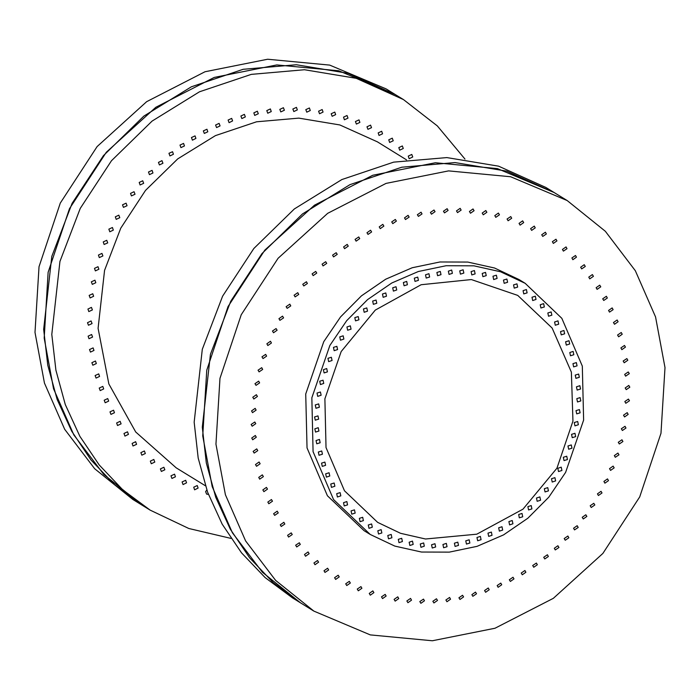 <?xml version="1.0" encoding="UTF-8"?>
<svg xmlns="http://www.w3.org/2000/svg" width="700" height="700" viewBox="0 0 700 700"><rect width="100%" height="100%" fill="white"/><g stroke="black" fill="none" stroke-linecap="round" stroke-linejoin="round"><path stroke-width="1.05" d="M341.162 351.54L375.279 310.1L421.164 284.743L471.371 279.562L517.72 295.426L552.134 328.011L571.392 372.111L572.95 421.137L556.911 468.186L522.979 509.127L476.779 534.17L425.512 538.991L400.619 533.304L377.668 522.419L344.523 490.823L326.051 447.58L324.87 398.842L341.162 351.54M377.781 530.749L378.481 534.021L381.859 532.945L381.159 529.673L377.781 530.749M387.817 535.544L388.517 538.816L391.895 537.74L391.195 534.468L387.817 535.544M398.291 539.376L398.991 542.649L402.377 541.572L401.678 538.3L398.291 539.376M409.132 542.202L409.832 545.475L413.21 544.399L412.51 541.126L409.132 542.202M420.245 544.005L420.945 547.278L424.322 546.201L423.631 542.929L420.245 544.005M431.559 544.766L432.25 548.039L435.636 546.971L434.936 543.699L431.559 544.766M442.969 544.495L443.669 547.767L447.055 546.691L446.355 543.419L442.969 544.495M454.405 543.183L455.105 546.455L458.491 545.379L457.791 542.106L454.405 543.183M465.78 540.837L466.48 544.11L469.858 543.034L469.157 539.761L465.78 540.837M476.998 537.477L477.689 540.75L481.075 539.674L480.375 536.401L476.998 537.477M487.97 533.129L488.67 536.401L492.048 535.334L491.356 532.061L487.97 533.129M498.627 527.835L499.327 531.108L502.705 530.031L502.005 526.759L498.627 527.835M508.883 521.622L509.582 524.895L512.96 523.819L512.26 520.546L508.883 521.622M518.656 514.544L519.347 517.816L522.734 516.74L522.034 513.468L518.656 514.544M527.87 506.651L528.57 509.924L531.947 508.856L531.247 505.584L527.87 506.651M536.462 498.015L537.154 501.287L540.54 500.211L539.84 496.939L536.462 498.015M544.355 488.688L545.055 491.96L548.441 490.884L547.741 487.611L544.355 488.688M551.504 478.739L552.204 482.011L555.59 480.935L554.89 477.662L551.504 478.739M557.847 468.256L558.548 471.529L561.925 470.452L561.234 467.18L557.847 468.256M563.334 457.31L564.034 460.582L567.42 459.506L566.72 456.242L563.334 457.31M567.928 445.996L568.628 449.269L572.014 448.192L571.314 444.92L567.928 445.996M571.594 434.385L572.294 437.658L575.671 436.581L574.971 433.309L571.594 434.385M574.298 422.572L574.997 425.845L578.375 424.769L577.675 421.496L574.298 422.572M576.021 410.646L576.721 413.919L580.099 412.842L579.399 409.57L576.021 410.646M576.756 398.694L577.456 401.966L580.834 400.899L580.134 397.626L576.756 398.694M576.485 386.82L577.185 390.092L580.571 389.016L579.871 385.744L576.485 386.82M575.225 375.104L575.925 378.376L579.311 377.3L578.611 374.027L575.225 375.104M572.985 363.632L573.676 366.905L577.062 365.829L576.363 362.556L572.985 363.632M569.765 352.502L570.465 355.775L573.843 354.699L573.142 351.426L569.765 352.502M565.609 341.793L566.3 345.065L569.686 343.989L568.986 340.716L565.609 341.793M560.534 331.581L561.234 334.854L564.611 333.777L563.911 330.505L560.534 331.581M554.584 321.956L555.284 325.229L558.661 324.152L557.961 320.88L554.584 321.956M547.811 312.979L548.503 316.251L551.889 315.175L551.189 311.902L547.811 312.979M540.251 304.727L540.951 308L544.329 306.924L543.637 303.651L540.251 304.727M531.983 297.255L532.674 300.527L536.06 299.451L535.36 296.188L531.983 297.255M523.049 290.631L523.749 293.904L527.126 292.828L526.426 289.555L523.049 290.631M513.529 284.891L514.229 288.164L517.606 287.096L516.906 283.824L513.529 284.891M503.492 280.096L504.192 283.369L507.57 282.293L506.87 279.02L503.492 280.096M493.01 276.273L493.71 279.545L497.096 278.469L496.396 275.196L493.01 276.273M482.177 273.446L482.877 276.719L486.255 275.642L485.555 272.37L482.177 273.446M471.065 271.635L471.756 274.908L475.142 273.84L474.442 270.567L471.065 271.635M459.751 270.874L460.451 274.146L463.829 273.07L463.137 269.797L459.751 270.874M448.332 271.145L449.032 274.418L452.419 273.341L451.719 270.069L448.332 271.145M436.896 272.457L437.596 275.73L440.983 274.662L440.283 271.39L436.896 272.457M425.53 274.811L426.23 278.084L429.608 277.007L428.908 273.735L425.53 274.811M414.312 278.162L415.012 281.435L418.39 280.359L417.699 277.086L414.312 278.162M403.34 282.511L404.031 285.784L407.418 284.707L406.717 281.435L403.34 282.511M392.683 287.805L393.382 291.078L396.76 290.001L396.06 286.738L392.683 287.805M382.428 294.017L383.127 297.29L386.505 296.214L385.805 292.941L382.428 294.017M372.654 301.096L373.354 304.369L376.731 303.293L376.04 300.02L372.654 301.096M363.44 308.989L364.14 312.261L367.517 311.185L366.817 307.912L363.44 308.989M354.848 317.625L355.547 320.898L358.925 319.83L358.234 316.558L354.848 317.625M346.946 326.961L347.646 330.234L351.033 329.158L350.332 325.885L346.946 326.961M339.797 336.901L340.498 340.174L343.884 339.098L343.184 335.825L339.797 336.901M333.463 347.384L334.154 350.656L337.54 349.58L336.84 346.308L333.463 347.384M327.967 358.33L328.668 361.602L332.054 360.526L331.354 357.254L327.967 358.33M323.374 369.652L324.074 372.925L327.46 371.849L326.76 368.576L323.374 369.652M319.716 381.264L320.416 384.527L323.794 383.46L323.094 380.188L319.716 381.264M317.012 393.076L317.713 396.349L321.09 395.273L320.39 392L317.012 393.076M315.289 404.994L315.989 408.266L319.366 407.199L318.666 403.926L315.289 404.994M314.554 416.946L315.254 420.219L318.631 419.142L317.931 415.87L314.554 416.946M314.816 428.82L315.516 432.092L318.902 431.016L318.203 427.744L314.816 428.82M316.076 440.536L316.776 443.809L320.162 442.733L319.463 439.46L316.076 440.536M318.325 452.008L319.025 455.28L322.402 454.204L321.711 450.931L318.325 452.008M321.545 463.137L322.245 466.41L325.623 465.334L324.922 462.061L321.545 463.137M325.701 473.847L326.401 477.12L329.779 476.044L329.088 472.78L325.701 473.847M330.776 484.059L331.476 487.331L334.854 486.255L334.154 482.983L330.776 484.059M336.726 493.684L337.426 496.956L340.804 495.889L340.104 492.616L336.726 493.684M343.499 502.661L344.199 505.934L347.576 504.858L346.885 501.585L343.499 502.661M351.059 510.912L351.75 514.185L355.136 513.109L354.436 509.845L351.059 510.912M359.328 518.385L360.027 521.657L363.405 520.581L362.714 517.309L359.328 518.385M368.261 525.009L368.961 528.281L372.339 527.205L371.639 523.933L368.261 525.009M329.831 345.433L346.631 320.696L367.579 299.591L391.816 282.975L418.346 271.53L446.084 265.729L473.891 265.808L500.614 271.757L525.175 283.351L561.846 318.308L582.278 366.144L583.581 420.07L565.556 472.404L548.756 497.14L527.809 518.245L503.571 534.87L477.041 546.315L449.304 552.116L421.496 552.038L394.774 546.079L370.213 534.485L333.541 499.537L313.11 451.692L311.806 397.766L329.831 345.433M370.213 534.485L364.114 530.722L327.442 495.766L307.002 447.93L305.707 394.004L323.733 341.67L340.533 316.934L361.471 295.829L385.709 279.213L412.248 267.767L439.985 261.957L467.784 262.036L494.515 267.995L519.067 279.589L525.175 283.351M253.146 451.386L254.152 453.11L257.766 450.599L256.76 448.884L253.146 451.386M255.5 464.537L256.506 466.261L260.12 463.75L259.114 462.035L255.5 464.537M258.738 477.4L259.744 479.124L263.366 476.613L262.351 474.898L258.738 477.4M262.859 489.921L263.865 491.636L267.479 489.134L266.473 487.41L262.859 489.921M267.82 502.031L268.835 503.746L272.449 501.244L271.442 499.529L267.82 502.031M273.621 513.678L274.627 515.392L278.241 512.89L277.235 511.166L273.621 513.678M280.227 524.799L281.234 526.514L284.848 524.011L283.841 522.288L280.227 524.799M287.595 535.334L288.601 537.058L292.215 534.546L291.209 532.831L287.595 535.334M295.697 545.247L296.704 546.971L300.317 544.46L299.311 542.745L295.697 545.247M304.5 554.488L305.506 556.202L309.12 553.7L308.114 551.976L304.5 554.488M313.941 563.001L314.956 564.716L318.57 562.214L317.564 560.49L313.941 563.001M324.004 570.754L325.01 572.469L328.624 569.966L327.618 568.242L324.004 570.754M334.609 577.701L335.615 579.416L339.238 576.914L338.223 575.19L334.609 577.701M345.73 583.809L346.736 585.532L350.35 583.021L349.344 581.306L345.73 583.809M357.289 589.059L358.304 590.782L361.918 588.271L360.911 586.556L357.289 589.059M369.25 593.416L370.256 595.14L373.87 592.629L372.864 590.914L369.25 593.416M381.544 596.864L382.559 598.579L386.172 596.076L385.166 594.352L381.544 596.864M394.118 599.375L395.124 601.099L398.738 598.587L397.731 596.872L394.118 599.375M406.901 600.95L407.916 602.674L411.53 600.163L410.524 598.447L406.901 600.95M419.842 601.58L420.849 603.304L424.463 600.793L423.456 599.077L419.842 601.58M432.871 601.256L433.877 602.971L437.491 600.469L436.485 598.745L432.871 601.256M445.926 599.979L446.933 601.702L450.546 599.191L449.54 597.476L445.926 599.979M458.938 597.765L459.952 599.48L463.566 596.969L462.56 595.254L458.938 597.765M471.852 594.606L472.867 596.33L476.481 593.819L475.475 592.104L471.852 594.606M484.61 590.538L485.616 592.261L489.23 589.75L488.224 588.035L484.61 590.538M497.131 585.567L498.137 587.291L501.751 584.78L500.745 583.065L497.131 585.567M509.373 579.731L510.379 581.446L513.992 578.944L512.986 577.22L509.373 579.731M521.255 573.038L522.27 574.761L525.884 572.25L524.878 570.535L521.255 573.038M532.744 565.539L533.75 567.262L537.364 564.751L536.358 563.036L532.744 565.539M543.769 557.261L544.775 558.985L548.389 556.474L547.383 554.759L543.769 557.261M554.278 548.258L555.284 549.972L558.906 547.461L557.891 545.746L554.278 548.258M564.226 538.554L565.233 540.269L568.846 537.758L567.84 536.043L564.226 538.554M573.554 528.202L574.56 529.918L578.174 527.415L577.168 525.691L573.554 528.202M582.225 517.256L583.231 518.98L586.845 516.469L585.839 514.754L582.225 517.256M590.196 505.776L591.202 507.491L594.816 504.989L593.81 503.265L590.196 505.776M597.424 493.806L598.43 495.521L602.044 493.019L601.038 491.295L597.424 493.806M603.881 481.407L604.887 483.131L608.501 480.62L607.495 478.905L603.881 481.407M609.525 468.65L610.531 470.365L614.145 467.863L613.139 466.139L609.525 468.65M614.337 455.586L615.344 457.301L618.957 454.799L617.951 453.075L614.337 455.586M618.284 442.277L619.299 443.993L622.913 441.49L621.906 439.766L618.284 442.277M621.364 428.794L622.37 430.517L625.984 428.006L624.977 426.291L621.364 428.794M623.543 415.205L624.549 416.92L628.171 414.418L627.156 412.694L623.543 415.205M624.829 401.564L625.835 403.287L629.449 400.776L628.442 399.061L624.829 401.564M625.196 387.957L626.202 389.672L629.816 387.17L628.81 385.446L625.196 387.957M624.654 374.43L625.66 376.154L629.274 373.642L628.267 371.928L624.654 374.43M623.201 361.06L624.207 362.784L627.83 360.273L626.815 358.558L623.201 361.06M620.856 347.909L621.863 349.632L625.476 347.121L624.47 345.406L620.856 347.909M617.61 335.046L618.616 336.77L622.239 334.259L621.224 332.544L617.61 335.046M613.497 322.534L614.504 324.249L618.117 321.746L617.111 320.023L613.497 322.534M608.528 310.424L609.534 312.139L613.148 309.627L612.141 307.912L608.528 310.424M602.726 298.777L603.733 300.493L607.355 297.99L606.34 296.266L602.726 298.777M596.129 287.656L597.135 289.371L600.749 286.869L599.742 285.145L596.129 287.656M588.761 277.113L589.767 278.836L593.381 276.325L592.375 274.61L588.761 277.113M580.65 267.199L581.665 268.922L585.279 266.411L584.273 264.696L580.65 267.199M571.856 257.967L572.863 259.683L576.476 257.18L575.47 255.456L571.856 257.967M562.406 249.454L563.413 251.169L567.026 248.666L566.02 246.943L562.406 249.454M552.352 241.701L553.359 243.416L556.972 240.914L555.966 239.19L552.352 241.701M541.739 234.754L542.745 236.469L546.367 233.966L545.352 232.243L541.739 234.754M530.626 228.638L531.633 230.361L535.246 227.85L534.24 226.135L530.626 228.638M519.059 223.388L520.065 225.111L523.679 222.6L522.673 220.885L519.059 223.388M507.097 219.03L508.104 220.754L511.726 218.242L510.711 216.528L507.097 219.03M494.804 215.591L495.81 217.306L499.424 214.804L498.418 213.08L494.804 215.591M482.23 213.071L483.236 214.795L486.859 212.284L485.844 210.569L482.23 213.071M469.446 211.496L470.452 213.22L474.066 210.709L473.06 208.994L469.446 211.496M456.505 210.875L457.52 212.59L461.134 210.079L460.127 208.364L456.505 210.875M443.476 211.199L444.491 212.914L448.105 210.411L447.099 208.688L443.476 211.199M430.43 212.468L431.436 214.191L435.05 211.68L434.044 209.965L430.43 212.468M417.41 214.69L418.416 216.405L422.03 213.903L421.024 212.188L417.41 214.69M404.495 217.84L405.501 219.564L409.115 217.053L408.109 215.338L404.495 217.84M391.746 221.909L392.752 223.633L396.366 221.121L395.36 219.406L391.746 221.909M379.225 226.879L380.231 228.602L383.845 226.091L382.839 224.376L379.225 226.879M366.984 232.724L367.99 234.439L371.604 231.936L370.598 230.213L366.984 232.724M355.092 239.409L356.099 241.132L359.713 238.621L358.706 236.906L355.092 239.409M343.604 246.907L344.619 248.631L348.233 246.12L347.226 244.405L343.604 246.907M332.579 255.185L333.594 256.909L337.207 254.398L336.201 252.682L332.579 255.185M322.07 264.197L323.076 265.912L326.699 263.41L325.684 261.695L322.07 264.197M312.13 273.901L313.136 275.616L316.75 273.114L315.744 271.399L312.13 273.901M302.794 284.252L303.8 285.967L307.422 283.465L306.408 281.741L302.794 284.252M294.123 295.19L295.129 296.914L298.751 294.402L297.736 292.688L294.123 295.19M286.16 306.679L287.166 308.394L290.78 305.891L289.774 304.168L286.16 306.679M278.924 318.649L279.939 320.364L283.553 317.861L282.546 316.137L278.924 318.649M272.475 331.039L273.481 332.762L277.095 330.251L276.089 328.536L272.475 331.039M266.831 343.805L267.838 345.52L271.451 343.017L270.445 341.294L266.831 343.805M262.019 356.869L263.025 358.584L266.639 356.081L265.632 354.358L262.019 356.869M258.064 370.178L259.07 371.892L262.684 369.39L261.678 367.666L258.064 370.178M254.993 383.652L255.999 385.376L259.613 382.865L258.606 381.15L254.993 383.652M252.805 397.25L253.811 398.965L257.434 396.463L256.419 394.739L252.805 397.25M251.527 410.882L252.534 412.606L256.148 410.095L255.141 408.38L251.527 410.882M251.16 424.498L252.166 426.213L255.78 423.71L254.774 421.986L251.16 424.498M251.703 438.016L252.709 439.74L256.322 437.229L255.316 435.514L251.703 438.016M215.976 444.115L220.001 378.35L241.264 314.746L278.11 258.256L327.652 213.308L386.015 183.418L448.639 170.923L510.633 176.794L567.131 200.576L605.369 231.263L635.346 270.699L655.559 316.899L665 367.553L660.975 433.309L639.712 496.921L602.866 553.403L553.324 598.351L494.961 628.241L432.338 640.745L370.344 634.874L313.845 611.091L275.608 580.396L245.63 540.969L225.418 494.769L215.976 444.115M202.755 435.96L206.78 370.195L228.043 306.591L264.889 250.101L314.431 205.153L372.794 175.263L435.426 162.768L497.411 168.639L553.919 192.421L506.677 171.194L455.009 162.619L401.783 167.178L349.983 184.616L302.505 213.955L261.993 253.566L230.72 301.227L210.42 354.27L202.274 427.219L206.351 463.067L215.784 497.332L230.335 529.174L249.655 557.839L273.271 582.628L300.624 602.936L262.386 572.241L232.418 532.814L212.196 486.614L202.755 435.96M150.15 510.09L132.869 499.424L94.631 468.738L64.654 429.301L44.441 383.101L35 332.447L39.025 266.691L60.288 203.079L97.134 146.597L146.676 101.649L205.039 71.759L267.662 59.255L329.656 65.126L386.155 88.909L395.308 94.561L348.075 73.325L296.398 64.759L243.171 69.317L191.371 86.756L143.894 116.095L103.381 155.697L72.109 203.359L51.817 256.41L43.663 329.359L47.749 365.207L57.172 399.464L71.724 431.314L91.044 459.979L114.669 484.767L142.021 505.067L103.784 474.381L73.806 434.954L53.594 388.754L44.153 338.091L48.169 272.335L69.44 208.722L106.286 152.241L155.82 107.293L214.191 77.402L276.815 64.907L338.809 70.779L395.308 94.561L403.445 99.575L356.204 78.348L304.535 69.772L251.309 74.331L199.509 91.77L152.031 121.109L111.519 160.72L80.246 208.381L59.946 261.433L51.8 334.381L55.877 370.221L65.31 404.486L79.861 436.336L99.181 465.001L122.797 489.781L150.15 510.09L188.86 528.544L230.939 538.414M567.131 200.576L545.781 187.399L498.549 166.171L446.871 157.596L393.645 162.155L341.845 179.594L294.368 208.941L253.855 248.544L222.582 296.205L202.291 349.256L194.136 422.205L198.214 458.045L207.646 492.31L222.197 524.16L241.517 552.825L265.142 577.605L292.495 597.914L313.845 611.091M98.402 255.027L99.339 257.591L102.874 255.92L101.946 253.365L98.402 255.027M103.215 241.964L104.142 244.519L107.678 242.856L106.75 240.293L103.215 241.964M108.859 229.197L109.795 231.761L113.33 230.099L112.403 227.535L108.859 229.197M115.316 216.808L116.244 219.362L119.779 217.7L118.851 215.136L115.316 216.808M122.544 204.838L123.471 207.393L127.006 205.73L126.079 203.175L122.544 204.838M130.515 193.357L131.442 195.912L134.977 194.25L134.05 191.686L130.515 193.357M139.186 182.411L140.114 184.966L143.649 183.304L142.721 180.749L139.186 182.411M148.514 172.06L149.441 174.624L152.976 172.952L152.049 170.398L148.514 172.06M158.463 162.356L159.39 164.92L162.925 163.249L161.998 160.694L158.463 162.356M168.971 153.344L169.899 155.907L173.434 154.236L172.506 151.681L168.971 153.344M179.996 145.066L180.924 147.63L184.459 145.968L183.531 143.404L179.996 145.066M191.485 137.567L192.412 140.131L195.947 138.46L195.02 135.905L191.485 137.567M203.376 130.883L204.304 133.446L207.839 131.775L206.911 129.22L203.376 130.883M215.609 125.038L216.536 127.601L220.071 125.939L219.144 123.375L215.609 125.038M228.13 120.076L229.066 122.631L232.601 120.969L231.674 118.405L228.13 120.076M240.888 115.999L241.815 118.562L245.35 116.9L244.422 114.336L240.888 115.999M253.803 112.849L254.73 115.413L258.265 113.741L257.338 111.186L253.803 112.849M266.814 110.635L267.741 113.19L271.276 111.527L270.349 108.964L266.814 110.635M279.869 109.358L280.796 111.913L284.331 110.25L283.404 107.686L279.869 109.358M292.898 109.034L293.825 111.589L297.36 109.926L296.433 107.362L292.898 109.034M305.839 109.655L306.766 112.219L310.301 110.547L309.374 107.993L305.839 109.655M318.623 111.23L319.55 113.794L323.085 112.122L322.158 109.567L318.623 111.23M331.196 113.75L332.124 116.305L335.659 114.643L334.731 112.087L331.196 113.75M343.49 117.197L344.418 119.753L347.953 118.09L347.025 115.526L343.49 117.197M355.451 121.555L356.379 124.11L359.914 122.447L358.986 119.884L355.451 121.555M367.01 126.796L367.946 129.36L371.481 127.689L370.554 125.134L367.01 126.796M378.131 132.912L379.059 135.476L382.594 133.805L381.666 131.25L378.131 132.912M388.745 139.86L389.672 142.424L393.207 140.752L392.28 138.197L388.745 139.86M398.799 147.612L399.726 150.168L403.261 148.505L402.334 145.941L398.799 147.612M408.249 156.126L409.176 158.681L412.711 157.019L411.784 154.455L408.249 156.126M206.815 489.974L205.643 491.575L206.57 494.139L208.39 494.331M193.681 487.218L194.609 489.781L198.144 488.11L197.216 485.555L193.681 487.218M182.114 481.976L183.041 484.531L186.576 482.869L185.649 480.305L182.114 481.976M171.001 475.86L171.929 478.424L175.464 476.752L174.536 474.198L171.001 475.86M160.388 468.912L161.315 471.468L164.85 469.805L163.923 467.241L160.388 468.912M150.334 461.16L151.261 463.724L154.796 462.052L153.869 459.498L150.334 461.16M140.884 452.646L141.811 455.21L145.346 453.539L144.419 450.984L140.884 452.646M132.09 443.415L133.018 445.97L136.553 444.308L135.625 441.744L132.09 443.415M123.979 433.501L124.915 436.056L128.45 434.394L127.523 431.83L123.979 433.501M116.611 422.957L117.539 425.512L121.074 423.85L120.146 421.286L116.611 422.957M110.014 411.836L110.941 414.391L114.476 412.729L113.549 410.174L110.014 411.836M104.212 400.19L105.14 402.754L108.675 401.082L107.748 398.527L104.212 400.19M99.243 388.08L100.17 390.644L103.705 388.973L102.777 386.418L99.243 388.08M95.13 375.567L96.058 378.123L99.593 376.46L98.665 373.896L95.13 375.567M91.884 362.696L92.82 365.26L96.355 363.589L95.428 361.034L91.884 362.696M89.539 349.554L90.466 352.109L94.001 350.446L93.074 347.882L89.539 349.554M88.086 336.184L89.014 338.739L92.549 337.076L91.621 334.512L88.086 336.184M87.544 322.656L88.471 325.22L92.006 323.549L91.079 320.994L87.544 322.656M87.92 309.041L88.848 311.605L92.382 309.934L91.455 307.379L87.92 309.041M89.197 295.409L90.125 297.973L93.66 296.301L92.733 293.746L89.197 295.409M91.376 281.82L92.304 284.375L95.839 282.713L94.911 280.149L91.376 281.82M94.456 268.336L95.384 270.891L98.919 269.229L97.991 266.665L94.456 268.336M406.56 159.845L377.37 141.838L339.859 124.976L298.821 118.169L256.559 121.791L215.425 135.634L177.713 158.935L145.548 190.391L120.706 228.235L104.598 270.366L98.123 328.3L108.85 383.967L135.748 432.023L176.225 467.827L205.415 485.844M464.992 159.075L437.299 125.895L403.445 99.575"/></g></svg>
